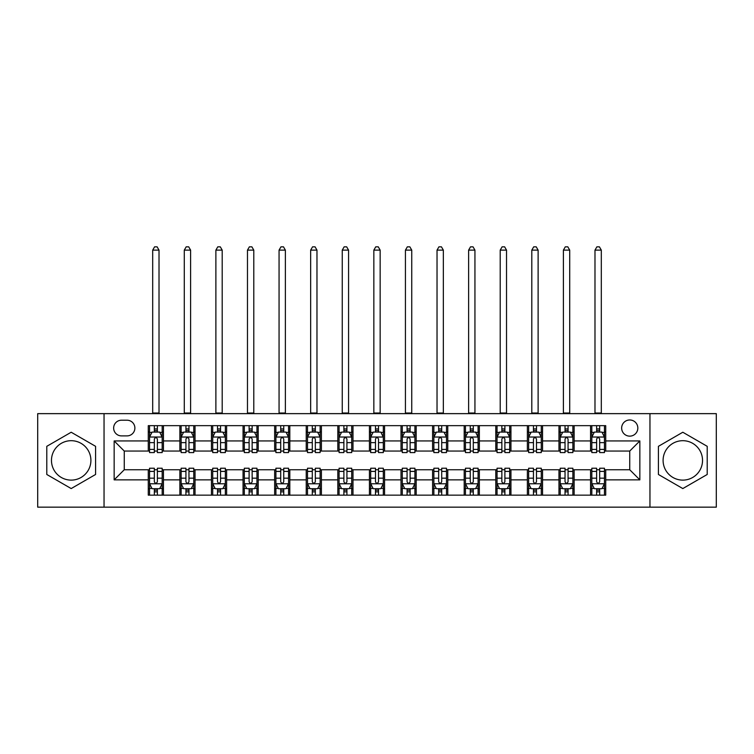 <?xml version="1.0" encoding="UTF-8"?>
<svg xmlns="http://www.w3.org/2000/svg" width="754" height="754" viewBox="0 0 754 754"><rect width="100%" height="100%" fill="white"/><g stroke="black" fill="none" stroke-linecap="round" stroke-linejoin="round"><path stroke-width="1.13" d="M682.813 440.694A19.717 19.717 0 0 0 663.096 460.402A19.717 19.717 0 0 0 682.813 480.119A19.717 19.717 0 0 0 702.53 460.402A19.717 19.717 0 0 0 682.813 440.694M629.741 419.969A8.087 8.087 0 0 0 621.654 428.055A8.087 8.087 0 0 0 629.741 436.142A8.087 8.087 0 0 0 637.827 428.055A8.087 8.087 0 0 0 629.741 419.969M71.187 480.119A19.717 19.717 0 0 1 51.47 460.402A19.717 19.717 0 0 1 71.187 440.694A19.717 19.717 0 0 1 90.904 460.402A19.717 19.717 0 0 1 71.187 480.119M649.957 507.159L716.3 507.159L716.3 413.644L649.957 413.644L649.957 507.159L104.043 507.159L104.043 413.644L37.7 413.644L37.7 507.159L104.043 507.159M121.479 435.887L127.04 435.887A7.832 7.832 0 0 0 134.881 428.055A7.832 7.832 0 0 0 127.04 420.214L121.479 420.214A7.832 7.832 0 0 0 113.647 428.055A7.832 7.832 0 0 0 121.479 435.887M649.957 413.644L104.043 413.644M148.274 479.864L114.156 479.864L114.156 440.939L148.274 440.939L148.274 451.052L124.259 451.052L124.259 469.751L148.274 469.751L148.274 495.152L605.726 495.152L605.726 469.751L629.741 469.751L629.741 451.052L605.726 451.052L605.726 440.939L639.844 440.939L639.844 479.864L605.726 479.864M605.726 440.939L605.726 425.652L148.274 425.652L148.274 440.939M590.561 425.652L590.561 451.052L591.824 451.052M596.631 451.052L599.666 451.052M604.463 451.052L605.726 451.052M590.561 451.052L572.87 451.052M558.968 425.652L558.968 451.052L560.231 451.052M565.038 451.052L568.073 451.052M558.968 451.052L541.278 451.052M527.376 425.652L527.376 451.052L528.639 451.052M533.446 451.052L536.48 451.052M527.376 451.052L509.685 451.052M495.783 425.652L495.783 451.052L497.046 451.052M501.853 451.052L504.888 451.052M495.783 451.052L478.093 451.052M464.191 425.652L464.191 451.052L465.454 451.052M470.26 451.052L473.295 451.052M464.191 451.052L446.5 451.052M432.598 425.652L432.598 451.052L433.87 451.052M438.668 451.052L441.703 451.052M432.598 451.052L414.907 451.052M401.005 425.652L401.005 451.052L402.278 451.052M407.075 451.052L410.11 451.052M401.005 451.052L383.315 451.052M369.422 425.652L369.422 451.052L370.685 451.052M375.483 451.052L378.517 451.052M369.422 451.052L351.722 451.052M337.83 425.652L337.83 451.052L339.093 451.052M343.89 451.052L346.925 451.052M337.83 451.052L320.13 451.052M306.237 425.652L306.237 451.052L307.5 451.052M312.297 451.052L315.332 451.052M306.237 451.052L288.546 451.052M274.644 425.652L274.644 451.052L275.907 451.052M280.705 451.052L283.74 451.052M274.644 451.052L256.954 451.052M243.052 425.652L243.052 451.052L244.315 451.052M249.112 451.052L252.147 451.052M243.052 451.052L225.361 451.052M211.459 425.652L211.459 451.052L212.722 451.052M217.52 451.052L220.554 451.052M211.459 451.052L193.769 451.052M179.867 425.652L179.867 451.052L181.13 451.052M185.927 451.052L188.962 451.052M179.867 451.052L162.176 451.052M148.274 451.052L149.537 451.052M154.334 451.052L157.369 451.052M148.274 469.751L149.537 469.751M154.334 469.751L157.369 469.751M162.176 469.751L163.439 469.751L163.439 495.152M181.13 469.751L163.439 469.751M185.927 469.751L188.962 469.751M193.769 469.751L195.032 469.751L195.032 495.152M212.722 469.751L195.032 469.751M217.52 469.751L220.554 469.751M225.361 469.751L226.624 469.751L226.624 495.152M244.315 469.751L226.624 469.751M249.112 469.751L252.147 469.751M256.954 469.751L258.217 469.751L258.217 495.152M275.907 469.751L258.217 469.751M280.705 469.751L283.74 469.751M288.546 469.751L289.809 469.751L289.809 495.152M307.5 469.751L289.809 469.751M312.297 469.751L315.332 469.751M320.13 469.751L321.402 469.751L321.402 495.152M339.093 469.751L321.402 469.751M343.89 469.751L346.925 469.751M351.722 469.751L352.995 469.751L352.995 495.152M370.685 469.751L352.995 469.751M375.483 469.751L378.517 469.751M383.315 469.751L384.578 469.751L384.578 495.152M402.278 469.751L384.578 469.751M407.075 469.751L410.11 469.751M414.907 469.751L416.17 469.751L416.17 495.152M433.87 469.751L416.17 469.751M438.668 469.751L441.703 469.751M446.5 469.751L447.763 469.751L447.763 495.152M465.454 469.751L447.763 469.751M470.26 469.751L473.295 469.751M478.093 469.751L479.356 469.751L479.356 495.152M497.046 469.751L479.356 469.751M501.853 469.751L504.888 469.751M509.685 469.751L510.948 469.751L510.948 495.152M528.639 469.751L510.948 469.751M533.446 469.751L536.48 469.751M541.278 469.751L542.541 469.751L542.541 495.152M560.231 469.751L542.541 469.751M565.038 469.751L568.073 469.751M572.87 469.751L574.133 469.751L574.133 495.152M591.824 469.751L574.133 469.751M596.631 469.751L599.666 469.751M604.463 469.751L605.726 469.751M163.439 425.652L163.439 451.052M148.274 431.967L149.537 431.967M154.334 431.967L157.369 431.967M162.176 431.967L163.439 431.967M148.274 488.837L149.537 488.837M154.334 488.837L157.369 488.837M162.176 488.837L163.439 488.837M179.867 469.751L179.867 495.152M195.032 425.652L195.032 451.052M179.867 431.967L181.13 431.967M185.927 431.967L188.962 431.967M193.769 431.967L195.032 431.967M179.867 488.837L181.13 488.837M185.927 488.837L188.962 488.837M193.769 488.837L195.032 488.837M211.459 469.751L211.459 495.152M211.459 488.837L212.722 488.837M217.52 488.837L220.554 488.837M225.361 488.837L226.624 488.837M226.624 425.652L226.624 451.052M211.459 431.967L212.722 431.967M217.52 431.967L220.554 431.967M225.361 431.967L226.624 431.967M243.052 469.751L243.052 495.152M243.052 488.837L244.315 488.837M249.112 488.837L252.147 488.837M256.954 488.837L258.217 488.837M258.217 425.652L258.217 451.052M243.052 431.967L244.315 431.967M249.112 431.967L252.147 431.967M256.954 431.967L258.217 431.967M274.644 469.751L274.644 495.152M274.644 488.837L275.907 488.837M280.705 488.837L283.74 488.837M288.546 488.837L289.809 488.837M289.809 425.652L289.809 451.052M274.644 431.967L275.907 431.967M280.705 431.967L283.74 431.967M288.546 431.967L289.809 431.967M306.237 469.751L306.237 495.152M306.237 488.837L307.5 488.837M312.297 488.837L315.332 488.837M320.13 488.837L321.402 488.837M321.402 425.652L321.402 451.052M306.237 431.967L307.5 431.967M312.297 431.967L315.332 431.967M320.13 431.967L321.402 431.967M337.83 469.751L337.83 495.152M337.83 488.837L339.093 488.837M343.89 488.837L346.925 488.837M351.722 488.837L352.995 488.837M352.995 425.652L352.995 451.052M337.83 431.967L339.093 431.967M343.89 431.967L346.925 431.967M351.722 431.967L352.995 431.967M369.422 469.751L369.422 495.152M369.422 488.837L370.685 488.837M375.483 488.837L378.517 488.837M383.315 488.837L384.578 488.837M384.578 425.652L384.578 451.052M369.422 431.967L370.685 431.967M375.483 431.967L378.517 431.967M383.315 431.967L384.578 431.967M401.005 469.751L401.005 495.152M401.005 488.837L402.278 488.837M407.075 488.837L410.11 488.837M414.907 488.837L416.17 488.837M416.17 425.652L416.17 451.052M401.005 431.967L402.278 431.967M407.075 431.967L410.11 431.967M414.907 431.967L416.17 431.967M432.598 469.751L432.598 495.152M432.598 488.837L433.87 488.837M438.668 488.837L441.703 488.837M446.5 488.837L447.763 488.837M447.763 425.652L447.763 451.052M432.598 431.967L433.87 431.967M438.668 431.967L441.703 431.967M446.5 431.967L447.763 431.967M464.191 469.751L464.191 495.152M464.191 488.837L465.454 488.837M470.26 488.837L473.295 488.837M478.093 488.837L479.356 488.837M479.356 425.652L479.356 451.052M464.191 431.967L465.454 431.967M470.26 431.967L473.295 431.967M478.093 431.967L479.356 431.967M495.783 469.751L495.783 495.152M495.783 488.837L497.046 488.837M501.853 488.837L504.888 488.837M509.685 488.837L510.948 488.837M510.948 425.652L510.948 451.052M495.783 431.967L497.046 431.967M501.853 431.967L504.888 431.967M509.685 431.967L510.948 431.967M527.376 469.751L527.376 495.152M527.376 488.837L528.639 488.837M533.446 488.837L536.48 488.837M541.278 488.837L542.541 488.837M542.541 425.652L542.541 451.052M527.376 431.967L528.639 431.967M533.446 431.967L536.48 431.967M541.278 431.967L542.541 431.967M558.968 469.751L558.968 495.152M558.968 488.837L560.231 488.837M565.038 488.837L568.073 488.837M572.87 488.837L574.133 488.837M574.133 425.652L574.133 451.052M558.968 431.967L560.231 431.967M565.038 431.967L568.073 431.967M572.87 431.967L574.133 431.967M590.561 469.751L590.561 495.152M590.561 488.837L591.824 488.837M596.631 488.837L599.666 488.837M604.463 488.837L605.726 488.837M590.561 431.967L591.824 431.967M596.631 431.967L599.666 431.967M604.463 431.967L605.726 431.967M124.259 451.052L114.156 440.939M124.259 469.751L114.156 479.864M639.844 440.939L629.741 451.052M639.844 479.864L629.741 469.751M71.187 488.564L95.579 474.483L95.579 446.321L71.187 432.24L46.795 446.321L46.795 474.483L71.187 488.564M707.205 446.321L682.813 432.24L658.421 446.321L658.421 474.483L682.813 488.564L707.205 474.483L707.205 446.321M157.369 428.941L154.334 428.941M162.176 449.403L157.369 449.403L157.369 452.57L162.176 452.57L162.176 437.15L159.65 432.099L152.063 432.099L149.537 437.15L149.537 452.57L154.334 452.57L154.334 449.403L149.537 449.403M149.537 437.15L149.537 425.652M162.176 437.15L162.176 425.652M154.334 432.099L154.334 425.652M157.369 425.652L157.369 432.099M157.369 449.403L157.369 439.045C156.361 437.103 155.352 437.103 154.334 439.045L154.334 449.403M152.694 413.644L152.694 250.13L159.019 250.13L157.115 246.841L154.589 246.841L152.694 250.13M159.019 413.644L159.019 250.13M154.334 491.872L157.369 491.872M149.537 471.41L154.334 471.41L154.334 468.234L149.537 468.234L149.537 483.653L152.063 488.715L159.65 488.715L162.176 483.653L162.176 468.234L157.369 468.234L157.369 471.41L162.176 471.41M162.176 483.653L162.176 495.152M149.537 483.653L149.537 495.152M157.369 488.715L157.369 495.152M154.334 495.152L154.334 488.715M154.334 471.41L154.334 481.759C155.352 483.71 156.361 483.71 157.369 481.759L157.369 471.41M188.962 428.941L185.927 428.941M193.769 449.403L188.962 449.403L188.962 452.57L193.769 452.57L193.769 437.15L191.243 432.099L183.656 432.099L181.13 437.15L181.13 452.57L185.927 452.57L185.927 449.403L181.13 449.403M181.13 437.15L181.13 425.652M193.769 437.15L193.769 425.652M185.927 432.099L185.927 425.652M188.962 425.652L188.962 432.099M188.962 449.403L188.962 439.045C187.953 437.103 186.945 437.103 185.927 439.045L185.927 449.403M184.287 413.644L184.287 250.13L190.602 250.13L188.707 246.841L186.181 246.841L184.287 250.13M190.602 413.644L190.602 250.13M220.554 428.941L217.52 428.941M225.361 449.403L220.554 449.403L220.554 452.57L225.361 452.57L225.361 437.15L222.826 432.099L215.248 432.099L212.722 437.15L212.722 452.57L217.52 452.57L217.52 449.403L212.722 449.403M212.722 437.15L212.722 425.652M225.361 437.15L225.361 425.652M217.52 432.099L217.52 425.652M220.554 425.652L220.554 432.099M220.554 449.403L220.554 439.045C219.546 437.103 218.537 437.103 217.52 439.045L217.52 449.403M215.88 413.644L215.88 250.13L222.194 250.13L220.3 246.841L217.774 246.841L215.88 250.13M222.194 413.644L222.194 250.13M252.147 428.941L249.112 428.941M256.954 449.403L252.147 449.403L252.147 452.57L256.954 452.57L256.954 437.15L254.418 432.099L246.841 432.099L244.315 437.15L244.315 452.57L249.112 452.57L249.112 449.403L244.315 449.403M244.315 437.15L244.315 425.652M256.954 437.15L256.954 425.652M249.112 432.099L249.112 425.652M252.147 425.652L252.147 432.099M252.147 449.403L252.147 439.045C251.139 437.103 250.13 437.103 249.112 439.045L249.112 449.403M247.472 413.644L247.472 250.13L253.787 250.13L251.893 246.841L249.367 246.841L247.472 250.13M253.787 413.644L253.787 250.13M185.927 491.872L188.962 491.872M181.13 471.41L185.927 471.41L185.927 468.234L181.13 468.234L181.13 483.653L183.656 488.715L191.243 488.715L193.769 483.653L193.769 468.234L188.962 468.234L188.962 471.41L193.769 471.41M193.769 483.653L193.769 495.152M181.13 483.653L181.13 495.152M188.962 488.715L188.962 495.152M185.927 495.152L185.927 488.715M185.927 471.41L185.927 481.759C186.935 483.71 187.953 483.71 188.962 481.759L188.962 471.41M217.52 491.872L220.554 491.872M212.722 471.41L217.52 471.41L217.52 468.234L212.722 468.234L212.722 483.653L215.248 488.715L222.826 488.715L225.361 483.653L225.361 468.234L220.554 468.234L220.554 471.41L225.361 471.41M225.361 483.653L225.361 495.152M212.722 483.653L212.722 495.152M220.554 488.715L220.554 495.152M217.52 495.152L217.52 488.715M217.52 471.41L217.52 481.759C218.528 483.71 219.546 483.71 220.554 481.759L220.554 471.41M249.112 491.872L252.147 491.872M244.315 471.41L249.112 471.41L249.112 468.234L244.315 468.234L244.315 483.653L246.841 488.715L254.418 488.715L256.954 483.653L256.954 468.234L252.147 468.234L252.147 471.41L256.954 471.41M256.954 483.653L256.954 495.152M244.315 483.653L244.315 495.152M252.147 488.715L252.147 495.152M249.112 495.152L249.112 488.715M249.112 471.41L249.112 481.759C250.121 483.71 251.139 483.71 252.147 481.759L252.147 471.41M283.74 428.941L280.705 428.941M288.546 449.403L283.74 449.403L283.74 452.57L288.546 452.57L288.546 437.15L286.011 432.099L278.433 432.099L275.907 437.15L275.907 452.57L280.705 452.57L280.705 449.403L275.907 449.403M275.907 437.15L275.907 425.652M288.546 437.15L288.546 425.652M280.705 432.099L280.705 425.652M283.74 425.652L283.74 432.099M283.74 449.403L283.74 439.045C282.731 437.103 281.723 437.103 280.705 439.045L280.705 449.403M279.065 413.644L279.065 250.13L285.38 250.13L283.485 246.841L280.959 246.841L279.065 250.13M285.38 413.644L285.38 250.13M280.705 491.872L283.74 491.872M275.907 471.41L280.705 471.41L280.705 468.234L275.907 468.234L275.907 483.653L278.433 488.715L286.011 488.715L288.546 483.653L288.546 468.234L283.74 468.234L283.74 471.41L288.546 471.41M288.546 483.653L288.546 495.152M275.907 483.653L275.907 495.152M283.74 488.715L283.74 495.152M280.705 495.152L280.705 488.715M280.705 471.41L280.705 481.759C281.713 483.71 282.731 483.71 283.74 481.759L283.74 471.41M315.332 428.941L312.297 428.941M320.13 449.403L315.332 449.403L315.332 452.57L320.13 452.57L320.13 437.15L317.604 432.099L310.026 432.099L307.5 437.15L307.5 452.57L312.297 452.57L312.297 449.403L307.5 449.403M307.5 437.15L307.5 425.652M320.13 437.15L320.13 425.652M312.297 432.099L312.297 425.652M315.332 425.652L315.332 432.099M315.332 449.403L315.332 439.045C314.324 437.103 313.315 437.103 312.297 439.045L312.297 449.403M310.657 413.644L310.657 250.13L316.972 250.13L315.078 246.841L312.552 246.841L310.657 250.13M316.972 413.644L316.972 250.13M346.925 428.941L343.89 428.941M351.722 449.403L346.925 449.403L346.925 452.57L351.722 452.57L351.722 437.15L349.196 432.099L341.619 432.099L339.093 437.15L339.093 452.57L343.89 452.57L343.89 449.403L339.093 449.403M339.093 437.15L339.093 425.652M351.722 437.15L351.722 425.652M343.89 432.099L343.89 425.652M346.925 425.652L346.925 432.099M346.925 449.403L346.925 439.045C345.916 437.103 344.908 437.103 343.89 439.045L343.89 449.403M342.25 413.644L342.25 250.13L348.565 250.13L346.67 246.841L344.144 246.841L342.25 250.13M348.565 413.644L348.565 250.13M378.517 428.941L375.483 428.941M383.315 449.403L378.517 449.403L378.517 452.57L383.315 452.57L383.315 437.15L380.789 432.099L373.211 432.099L370.685 437.15L370.685 452.57L375.483 452.57L375.483 449.403L370.685 449.403M370.685 437.15L370.685 425.652M383.315 437.15L383.315 425.652M375.483 432.099L375.483 425.652M378.517 425.652L378.517 432.099M378.517 449.403L378.517 439.045C377.509 437.103 376.5 437.103 375.483 439.045L375.483 449.403M373.843 413.644L373.843 250.13L380.157 250.13L378.263 246.841L375.737 246.841L373.843 250.13M380.157 413.644L380.157 250.13M410.11 428.941L407.075 428.941M414.907 449.403L410.11 449.403L410.11 452.57L414.907 452.57L414.907 437.15L412.381 432.099L404.804 432.099L402.278 437.15L402.278 452.57L407.075 452.57L407.075 449.403L402.278 449.403M402.278 437.15L402.278 425.652M414.907 437.15L414.907 425.652M407.075 432.099L407.075 425.652M410.11 425.652L410.11 432.099M410.11 449.403L410.11 439.045C409.102 437.103 408.084 437.103 407.075 439.045L407.075 449.403M405.435 413.644L405.435 250.13L411.75 250.13L409.856 246.841L407.33 246.841L405.435 250.13M411.75 413.644L411.75 250.13M441.703 428.941L438.668 428.941M446.5 449.403L441.703 449.403L441.703 452.57L446.5 452.57L446.5 437.15L443.974 432.099L436.396 432.099L433.87 437.15L433.87 452.57L438.668 452.57L438.668 449.403L433.87 449.403M433.87 437.15L433.87 425.652M446.5 437.15L446.5 425.652M438.668 432.099L438.668 425.652M441.703 425.652L441.703 432.099M441.703 449.403L441.703 439.045C440.694 437.103 439.676 437.103 438.668 439.045L438.668 449.403M437.028 413.644L437.028 250.13L443.343 250.13L441.448 246.841L438.922 246.841L437.028 250.13M443.343 413.644L443.343 250.13M312.297 491.872L315.332 491.872M307.5 471.41L312.297 471.41L312.297 468.234L307.5 468.234L307.5 483.653L310.026 488.715L317.604 488.715L320.13 483.653L320.13 468.234L315.332 468.234L315.332 471.41L320.13 471.41M320.13 483.653L320.13 495.152M307.5 483.653L307.5 495.152M315.332 488.715L315.332 495.152M312.297 495.152L312.297 488.715M312.297 471.41L312.297 481.759C313.306 483.71 314.324 483.71 315.332 481.759L315.332 471.41M343.89 491.872L346.925 491.872M339.093 471.41L343.89 471.41L343.89 468.234L339.093 468.234L339.093 483.653L341.619 488.715L349.196 488.715L351.722 483.653L351.722 468.234L346.925 468.234L346.925 471.41L351.722 471.41M351.722 483.653L351.722 495.152M339.093 483.653L339.093 495.152M346.925 488.715L346.925 495.152M343.89 495.152L343.89 488.715M343.89 471.41L343.89 481.759C344.898 483.71 345.916 483.71 346.925 481.759L346.925 471.41M375.483 491.872L378.517 491.872M370.685 471.41L375.483 471.41L375.483 468.234L370.685 468.234L370.685 483.653L373.211 488.715L380.789 488.715L383.315 483.653L383.315 468.234L378.517 468.234L378.517 471.41L383.315 471.41M383.315 483.653L383.315 495.152M370.685 483.653L370.685 495.152M378.517 488.715L378.517 495.152M375.483 495.152L375.483 488.715M375.483 471.41L375.483 481.759C376.491 483.71 377.5 483.71 378.517 481.759L378.517 471.41M407.075 491.872L410.11 491.872M402.278 471.41L407.075 471.41L407.075 468.234L402.278 468.234L402.278 483.653L404.804 488.715L412.381 488.715L414.907 483.653L414.907 468.234L410.11 468.234L410.11 471.41L414.907 471.41M414.907 483.653L414.907 495.152M402.278 483.653L402.278 495.152M410.11 488.715L410.11 495.152M407.075 495.152L407.075 488.715M407.075 471.41L407.075 481.759C408.084 483.71 409.092 483.71 410.11 481.759L410.11 471.41M438.668 491.872L441.703 491.872M433.87 471.41L438.668 471.41L438.668 468.234L433.87 468.234L433.87 483.653L436.396 488.715L443.974 488.715L446.5 483.653L446.5 468.234L441.703 468.234L441.703 471.41L446.5 471.41M446.5 483.653L446.5 495.152M433.87 483.653L433.87 495.152M441.703 488.715L441.703 495.152M438.668 495.152L438.668 488.715M438.668 471.41L438.668 481.759C439.676 483.71 440.685 483.71 441.703 481.759L441.703 471.41M473.295 428.941L470.26 428.941M478.093 449.403L473.295 449.403L473.295 452.57L478.093 452.57L478.093 437.15L475.567 432.099L467.989 432.099L465.454 437.15L465.454 452.57L470.26 452.57L470.26 449.403L465.454 449.403M465.454 437.15L465.454 425.652M478.093 437.15L478.093 425.652M470.26 432.099L470.26 425.652M473.295 425.652L473.295 432.099M473.295 449.403L473.295 439.045C472.287 437.103 471.269 437.103 470.26 439.045L470.26 449.403M468.62 413.644L468.62 250.13L474.935 250.13L473.041 246.841L470.515 246.841L468.62 250.13M474.935 413.644L474.935 250.13M470.26 491.872L473.295 491.872M465.454 471.41L470.26 471.41L470.26 468.234L465.454 468.234L465.454 483.653L467.989 488.715L475.567 488.715L478.093 483.653L478.093 468.234L473.295 468.234L473.295 471.41L478.093 471.41M478.093 483.653L478.093 495.152M465.454 483.653L465.454 495.152M473.295 488.715L473.295 495.152M470.26 495.152L470.26 488.715M470.26 471.41L470.26 481.759C471.269 483.71 472.277 483.71 473.295 481.759L473.295 471.41M504.888 428.941L501.853 428.941M509.685 449.403L504.888 449.403L504.888 452.57L509.685 452.57L509.685 437.15L507.159 432.099L499.582 432.099L497.046 437.15L497.046 452.57L501.853 452.57L501.853 449.403L497.046 449.403M497.046 437.15L497.046 425.652M509.685 437.15L509.685 425.652M501.853 432.099L501.853 425.652M504.888 425.652L504.888 432.099M504.888 449.403L504.888 439.045C503.879 437.103 502.861 437.103 501.853 439.045L501.853 449.403M500.213 413.644L500.213 250.13L506.528 250.13L504.633 246.841L502.107 246.841L500.213 250.13M506.528 413.644L506.528 250.13M501.853 491.872L504.888 491.872M497.046 471.41L501.853 471.41L501.853 468.234L497.046 468.234L497.046 483.653L499.582 488.715L507.159 488.715L509.685 483.653L509.685 468.234L504.888 468.234L504.888 471.41L509.685 471.41M509.685 483.653L509.685 495.152M497.046 483.653L497.046 495.152M504.888 488.715L504.888 495.152M501.853 495.152L501.853 488.715M501.853 471.41L501.853 481.759C502.861 483.71 503.87 483.71 504.888 481.759L504.888 471.41M536.48 428.941L533.446 428.941M541.278 449.403L536.48 449.403L536.48 452.57L541.278 452.57L541.278 437.15L538.752 432.099L531.174 432.099L528.639 437.15L528.639 452.57L533.446 452.57L533.446 449.403L528.639 449.403M528.639 437.15L528.639 425.652M541.278 437.15L541.278 425.652M533.446 432.099L533.446 425.652M536.48 425.652L536.48 432.099M536.48 449.403L536.48 439.045C535.472 437.103 534.454 437.103 533.446 439.045L533.446 449.403M531.806 413.644L531.806 250.13L538.12 250.13L536.226 246.841L533.7 246.841L531.806 250.13M538.12 413.644L538.12 250.13M533.446 491.872L536.48 491.872M528.639 471.41L533.446 471.41L533.446 468.234L528.639 468.234L528.639 483.653L531.174 488.715L538.752 488.715L541.278 483.653L541.278 468.234L536.48 468.234L536.48 471.41L541.278 471.41M541.278 483.653L541.278 495.152M528.639 483.653L528.639 495.152M536.48 488.715L536.48 495.152M533.446 495.152L533.446 488.715M533.446 471.41L533.446 481.759C534.454 483.71 535.463 483.71 536.48 481.759L536.48 471.41M568.073 428.941L565.038 428.941M572.87 449.403L568.073 449.403L568.073 452.57L572.87 452.57L572.87 437.15L570.344 432.099L562.757 432.099L560.231 437.15L560.231 452.57L565.038 452.57L565.038 449.403L560.231 449.403M560.231 437.15L560.231 425.652M572.87 437.15L572.87 425.652M565.038 432.099L565.038 425.652M568.073 425.652L568.073 432.099M568.073 449.403L568.073 439.045C567.065 437.103 566.047 437.103 565.038 439.045L565.038 449.403M563.398 413.644L563.398 250.13L569.713 250.13L567.819 246.841L565.293 246.841L563.398 250.13M569.713 413.644L569.713 250.13M565.038 491.872L568.073 491.872M560.231 471.41L565.038 471.41L565.038 468.234L560.231 468.234L560.231 483.653L562.757 488.715L570.344 488.715L572.87 483.653L572.87 468.234L568.073 468.234L568.073 471.41L572.87 471.41M572.87 483.653L572.87 495.152M560.231 483.653L560.231 495.152M568.073 488.715L568.073 495.152M565.038 495.152L565.038 488.715M565.038 471.41L565.038 481.759C566.047 483.71 567.055 483.71 568.073 481.759L568.073 471.41M599.666 428.941L596.631 428.941M604.463 449.403L599.666 449.403L599.666 452.57L604.463 452.57L604.463 437.15L601.937 432.099L594.35 432.099L591.824 437.15L591.824 452.57L596.631 452.57L596.631 449.403L591.824 449.403M591.824 437.15L591.824 425.652M604.463 437.15L604.463 425.652M596.631 432.099L596.631 425.652M599.666 425.652L599.666 432.099M599.666 449.403L599.666 439.045C598.648 437.103 597.639 437.103 596.631 439.045L596.631 449.403M594.981 413.644L594.981 250.13L601.306 250.13L599.411 246.841L596.885 246.841L594.981 250.13M601.306 413.644L601.306 250.13M596.631 491.872L599.666 491.872M591.824 471.41L596.631 471.41L596.631 468.234L591.824 468.234L591.824 483.653L594.35 488.715L601.937 488.715L604.463 483.653L604.463 468.234L599.666 468.234L599.666 471.41L604.463 471.41M604.463 483.653L604.463 495.152M591.824 483.653L591.824 495.152M599.666 488.715L599.666 495.152M596.631 495.152L596.631 488.715M596.631 471.41L596.631 481.759C597.639 483.71 598.648 483.71 599.666 481.759L599.666 471.41M179.867 479.864L163.439 479.864M179.867 440.939L163.439 440.939M211.459 440.939L195.032 440.939M211.459 479.864L195.032 479.864M243.052 440.939L226.624 440.939M243.052 479.864L226.624 479.864M274.644 440.939L258.217 440.939M274.644 479.864L258.217 479.864M306.237 440.939L289.809 440.939M306.237 479.864L289.809 479.864M337.83 440.939L321.402 440.939M337.83 479.864L321.402 479.864M369.422 440.939L352.995 440.939M369.422 479.864L352.995 479.864M401.005 440.939L384.578 440.939M401.005 479.864L384.578 479.864M432.598 440.939L416.17 440.939M432.598 479.864L416.17 479.864M464.191 440.939L447.763 440.939M464.191 479.864L447.763 479.864M495.783 440.939L479.356 440.939M495.783 479.864L479.356 479.864M527.376 440.939L510.948 440.939M527.376 479.864L510.948 479.864M558.968 440.939L542.541 440.939M558.968 479.864L542.541 479.864M590.561 440.939L574.133 440.939M590.561 479.864L574.133 479.864M162.11 437.028L149.603 437.028M149.537 432.4L151.912 432.4M159.801 432.4L162.176 432.4M154.334 442.626L149.537 442.626M162.176 442.626L157.369 442.626M157.369 430.543L154.334 430.543M152.694 413.013L159.019 413.013M149.603 483.785L162.11 483.785M162.176 488.404L159.801 488.404M151.912 488.404L149.537 488.404M157.369 478.177L162.176 478.177M149.537 478.177L154.334 478.177M154.334 490.26L157.369 490.26M193.703 437.028L181.196 437.028M181.13 432.4L183.505 432.4M191.393 432.4L193.769 432.4M185.927 442.626L181.13 442.626M193.769 442.626L188.962 442.626M188.962 430.543L185.927 430.543M184.287 413.013L190.602 413.013M225.295 437.028L212.788 437.028M212.722 432.4L215.097 432.4M222.986 432.4L225.361 432.4M217.52 442.626L212.722 442.626M225.361 442.626L220.554 442.626M220.554 430.543L217.52 430.543M215.88 413.013L222.194 413.013M256.888 437.028L244.371 437.028M244.315 432.4L246.69 432.4M254.579 432.4L256.954 432.4M249.112 442.626L244.315 442.626M256.954 442.626L252.147 442.626M252.147 430.543L249.112 430.543M247.472 413.013L253.787 413.013M181.196 483.785L193.703 483.785M193.769 488.404L191.393 488.404M183.505 488.404L181.13 488.404M188.962 478.177L193.769 478.177M181.13 478.177L185.927 478.177M185.927 490.26L188.962 490.26M212.788 483.785L225.295 483.785M225.361 488.404L222.986 488.404M215.097 488.404L212.722 488.404M220.554 478.177L225.361 478.177M212.722 478.177L217.52 478.177M217.52 490.26L220.554 490.26M244.371 483.785L256.888 483.785M256.954 488.404L254.579 488.404M246.69 488.404L244.315 488.404M252.147 478.177L256.954 478.177M244.315 478.177L249.112 478.177M249.112 490.26L252.147 490.26M288.48 437.028L275.964 437.028M275.907 432.4L278.283 432.4M286.162 432.4L288.546 432.4M280.705 442.626L275.907 442.626M288.546 442.626L283.74 442.626M283.74 430.543L280.705 430.543M279.065 413.013L285.38 413.013M275.964 483.785L288.48 483.785M288.546 488.404L286.162 488.404M278.283 488.404L275.907 488.404M283.74 478.177L288.546 478.177M275.907 478.177L280.705 478.177M280.705 490.26L283.74 490.26M320.073 437.028L307.557 437.028M307.5 432.4L309.875 432.4M317.754 432.4L320.13 432.4M312.297 442.626L307.5 442.626M320.13 442.626L315.332 442.626M315.332 430.543L312.297 430.543M310.657 413.013L316.972 413.013M351.666 437.028L339.149 437.028M339.093 432.4L341.468 432.4M349.347 432.4L351.722 432.4M343.89 442.626L339.093 442.626M351.722 442.626L346.925 442.626M346.925 430.543L343.89 430.543M342.25 413.013L348.565 413.013M383.258 437.028L370.742 437.028M370.685 432.4L373.06 432.4M380.94 432.4L383.315 432.4M375.483 442.626L370.685 442.626M383.315 442.626L378.517 442.626M378.517 430.543L375.483 430.543M373.843 413.013L380.157 413.013M414.851 437.028L402.334 437.028M402.278 432.4L404.653 432.4M412.532 432.4L414.907 432.4M407.075 442.626L402.278 442.626M414.907 442.626L410.11 442.626M410.11 430.543L407.075 430.543M405.435 413.013L411.75 413.013M446.443 437.028L433.927 437.028M433.87 432.4L436.246 432.4M444.125 432.4L446.5 432.4M438.668 442.626L433.87 442.626M446.5 442.626L441.703 442.626M441.703 430.543L438.668 430.543M437.028 413.013L443.343 413.013M307.557 483.785L320.073 483.785M320.13 488.404L317.754 488.404M309.875 488.404L307.5 488.404M315.332 478.177L320.13 478.177M307.5 478.177L312.297 478.177M312.297 490.26L315.332 490.26M339.149 483.785L351.666 483.785M351.722 488.404L349.347 488.404M341.468 488.404L339.093 488.404M346.925 478.177L351.722 478.177M339.093 478.177L343.89 478.177M343.89 490.26L346.925 490.26M370.742 483.785L383.258 483.785M383.315 488.404L380.94 488.404M373.06 488.404L370.685 488.404M378.517 478.177L383.315 478.177M370.685 478.177L375.483 478.177M375.483 490.26L378.517 490.26M402.334 483.785L414.851 483.785M414.907 488.404L412.532 488.404M404.653 488.404L402.278 488.404M410.11 478.177L414.907 478.177M402.278 478.177L407.075 478.177M407.075 490.26L410.11 490.26M433.927 483.785L446.443 483.785M446.5 488.404L444.125 488.404M436.246 488.404L433.87 488.404M441.703 478.177L446.5 478.177M433.87 478.177L438.668 478.177M438.668 490.26L441.703 490.26M478.036 437.028L465.52 437.028M465.454 432.4L467.838 432.4M475.717 432.4L478.093 432.4M470.26 442.626L465.454 442.626M478.093 442.626L473.295 442.626M473.295 430.543L470.26 430.543M468.62 413.013L474.935 413.013M465.52 483.785L478.036 483.785M478.093 488.404L475.717 488.404M467.838 488.404L465.454 488.404M473.295 478.177L478.093 478.177M465.454 478.177L470.26 478.177M470.26 490.26L473.295 490.26M509.629 437.028L497.112 437.028M497.046 432.4L499.421 432.4M507.31 432.4L509.685 432.4M501.853 442.626L497.046 442.626M509.685 442.626L504.888 442.626M504.888 430.543L501.853 430.543M500.213 413.013L506.528 413.013M497.112 483.785L509.629 483.785M509.685 488.404L507.31 488.404M499.421 488.404L497.046 488.404M504.888 478.177L509.685 478.177M497.046 478.177L501.853 478.177M501.853 490.26L504.888 490.26M541.212 437.028L528.705 437.028M528.639 432.4L531.014 432.4M538.903 432.4L541.278 432.4M533.446 442.626L528.639 442.626M541.278 442.626L536.48 442.626M536.48 430.543L533.446 430.543M531.806 413.013L538.12 413.013M528.705 483.785L541.212 483.785M541.278 488.404L538.903 488.404M531.014 488.404L528.639 488.404M536.48 478.177L541.278 478.177M528.639 478.177L533.446 478.177M533.446 490.26L536.48 490.26M572.804 437.028L560.297 437.028M560.231 432.4L562.607 432.4M570.495 432.4L572.87 432.4M565.038 442.626L560.231 442.626M572.87 442.626L568.073 442.626M568.073 430.543L565.038 430.543M563.398 413.013L569.713 413.013M560.297 483.785L572.804 483.785M572.87 488.404L570.495 488.404M562.607 488.404L560.231 488.404M568.073 478.177L572.87 478.177M560.231 478.177L565.038 478.177M565.038 490.26L568.073 490.26M604.397 437.028L591.89 437.028M591.824 432.4L594.199 432.4M602.088 432.4L604.463 432.4M596.631 442.626L591.824 442.626M604.463 442.626L599.666 442.626M599.666 430.543L596.631 430.543M594.981 413.013L601.306 413.013M591.89 483.785L604.397 483.785M604.463 488.404L602.088 488.404M594.199 488.404L591.824 488.404M599.666 478.177L604.463 478.177M591.824 478.177L596.631 478.177M596.631 490.26L599.666 490.26"/></g></svg>
